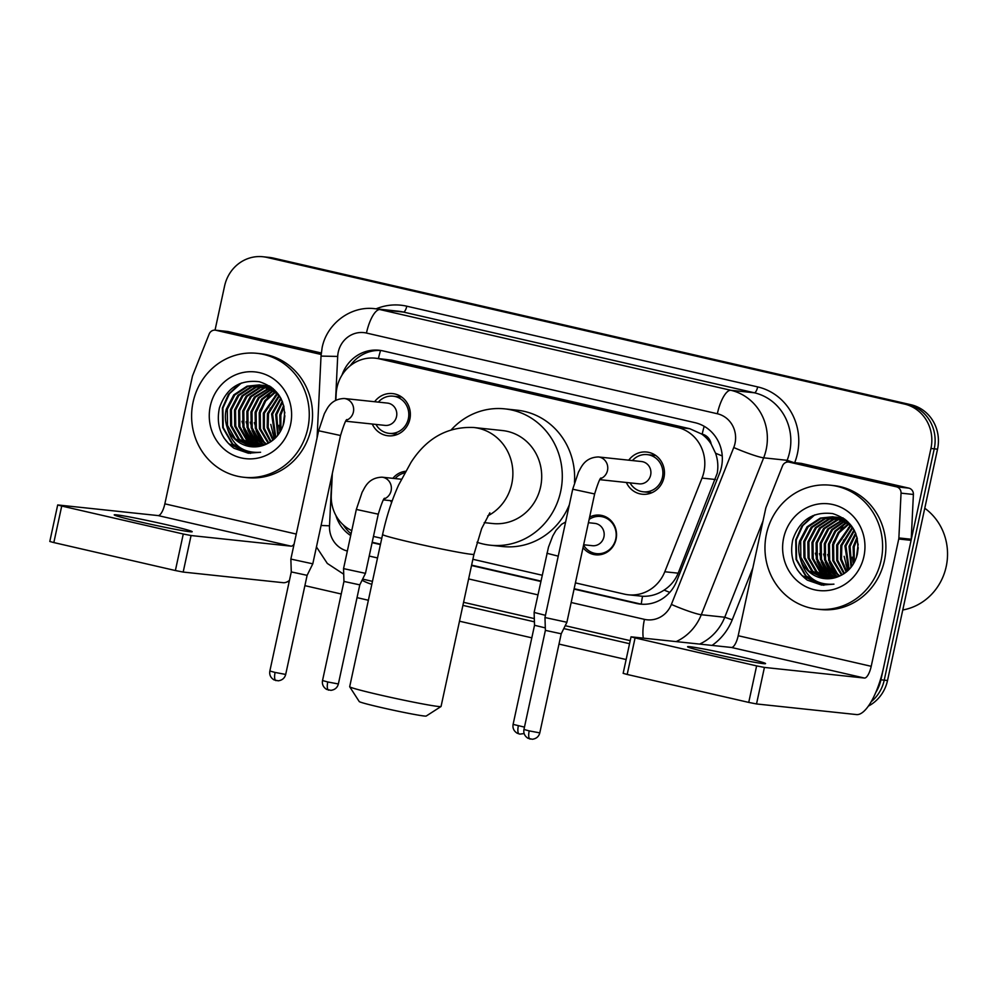<?xml version="1.0" encoding="UTF-8"?>
<svg xmlns="http://www.w3.org/2000/svg" width="996" height="996" viewBox="0 0 996 996"><rect width="100%" height="100%" fill="white"/><g stroke="black" fill="none" stroke-linecap="round" stroke-linejoin="round"><path stroke-width="1.49" d="M391.59 502.569A19.945 18.812 96.1 0 1 390.494 500.652M589.644 517.086A19.945 18.812 96.1 0 1 599.829 515.144A19.945 18.812 96.1 0 1 616.076 539.197A19.945 18.812 96.1 0 1 595.62 554.809A19.945 18.812 96.1 0 1 583.034 547.626M374.633 401.724A21.215 20.007 96.1 0 1 392.573 393.582A21.215 20.007 96.1 0 1 409.854 419.167A21.215 20.007 96.1 0 1 388.091 435.775A21.215 20.007 96.1 0 1 372.255 424.035M628.737 460.177A21.215 20.007 96.1 0 1 646.678 452.035A21.215 20.007 96.1 0 1 663.958 477.619A21.215 20.007 96.1 0 1 642.196 494.228A21.215 20.007 96.1 0 1 626.372 482.487M575.414 582.884L624.392 594.139A37.4 35.271 -83.9 0 0 628.339 594.799L642.545 596.268C650.189 596.567 657.372 594.512 664.108 590.105C670.545 585.897 675.226 580.257 678.176 573.173L717.22 473.274C718.415 466.477 717.867 459.791 715.564 453.23L711.144 444.004A12.462 11.753 -83.9 0 0 702.192 434.144A37.4 12.338 -77 0 1 704.184 426.3M628.339 594.799A37.4 35.271 -83.9 0 0 664.793 571.754L702.031 478.08A37.4 35.271 -83.9 0 0 703.923 471.855A37.4 35.271 -83.9 0 0 677.417 427.421L379.314 358.846A37.4 35.271 -83.9 0 0 375.368 358.187A37.4 35.271 -83.9 0 0 336.162 393.918L335.864 400.143M702.192 434.144L701.595 434.007A37.4 35.271 96.1 0 1 711.144 444.004M701.595 434.007L689.792 428.728L391.689 360.166L375.368 358.187M373.45 536.421L381.767 538.338M472.876 559.291L542.173 575.227M332.328 473.474L331.282 495.037A37.4 35.271 -83.9 0 0 351.75 530.619M392.872 478.341A19.945 18.812 96.1 0 1 405.534 471.295M215.036 330.149L224.586 286.014A37.4 35.271 96.1 0 1 262.932 256.744L266.231 257.093A37.4 35.271 96.1 0 1 270.177 257.752L907.73 404.401A37.4 35.271 96.1 0 1 934.236 448.835L884.224 680.156A37.4 35.271 96.1 0 1 871.214 701.682A37.4 35.271 96.1 0 0 884.224 680.156L934.236 448.835A37.4 35.271 96.1 0 0 907.73 404.401L270.177 257.752A37.4 35.271 96.1 0 0 266.231 257.093L269.518 257.441A37.4 35.271 96.1 0 1 273.464 258.101L911.029 404.75A37.4 35.271 96.1 0 1 937.535 449.184L887.523 680.505A37.4 35.271 96.1 0 1 868.437 706.064M574.07 589.109L636.332 603.439A37.4 35.271 -83.9 0 0 640.279 604.099A37.4 35.271 -83.9 0 0 676.732 581.054L719.56 473.324A37.4 35.271 -83.9 0 0 721.453 467.099A37.4 35.271 -83.9 0 0 694.947 422.665L383.062 350.916A37.4 35.271 -83.9 0 0 379.115 350.256A37.4 35.271 -83.9 0 0 341.977 375.143M262.932 256.744A37.4 35.271 96.1 0 1 266.878 257.404L904.443 404.052A37.4 35.271 96.1 0 1 930.949 448.486L880.937 679.807A37.4 35.271 96.1 0 1 875.858 692.307M626.135 659.539L558.993 644.088M531.814 637.838L459.492 621.205M368.371 600.252L357.029 597.637M341.242 594.002L304.888 585.648M289.089 582.013L287.545 581.652M372.106 542.658L380.41 544.575M471.531 565.529L540.816 581.465M335.889 515.43A37.4 35.271 -83.9 0 0 350.679 535.562M350.169 365.806A37.4 35.271 96.1 0 1 380.758 350.48M351.065 533.781A37.4 35.271 96.1 0 1 343.309 524.929M641.934 604.236A37.4 35.271 96.1 0 1 639.631 603.788L574.157 588.723M540.903 581.079L471.606 565.143M380.497 544.177L372.193 542.272M713.385 653.774A39.89 1.494 12.2 0 0 765.551 663.597A39.89 1.494 12.2 0 0 739.742 656.563A39.89 1.494 12.2 0 0 687.576 646.74A39.89 1.494 12.2 0 0 713.385 653.774M789.268 462.156A6.237 5.876 -83.9 0 0 788.608 462.044L800.958 463.352A6.237 5.876 96.1 0 1 801.618 463.464L789.268 462.156L896.487 486.82L908.838 488.127A6.237 5.876 96.1 0 1 913.394 494.464L911.228 539.247A6.237 5.876 96.1 0 1 911.091 540.33L883.564 667.631A49.862 16.459 -77 0 1 856.56 714.58L756.524 703.948L748.731 702.404L756.624 665.888L764.418 667.42L864.466 678.052A12.462 4.109 103 0 0 871.214 666.312L898.741 539.01A6.237 5.876 -83.9 0 0 898.878 537.94L901.044 493.145A6.237 5.876 -83.9 0 0 896.487 486.82M801.618 463.464L908.838 488.127M788.608 462.044A6.237 5.876 -83.9 0 0 782.532 465.891L766.036 507.387A6.237 5.876 -83.9 0 0 765.725 508.421L738.198 635.722A12.462 4.109 103 0 1 731.45 647.462L631.041 636.83L635.075 637.926L627.181 674.454L748.731 702.404M627.181 674.454L623.147 673.346L631.041 636.83M635.075 637.926L756.624 665.888M843.002 542.845A56.087 52.913 96.1 0 1 843.699 539.944M846.513 531.889A56.087 52.913 96.1 0 1 848.604 527.544M849.464 526.013A56.087 52.913 96.1 0 1 850.024 525.054M924.761 508.246A56.087 52.913 96.1 0 1 946.2 566.575A56.087 52.913 96.1 0 1 902.762 609.988M766.447 533.993A62.325 58.789 96.1 0 1 830.365 485.214A62.325 58.789 96.1 0 1 881.124 560.375A62.325 58.789 96.1 0 1 817.193 609.154A62.325 58.789 96.1 0 1 766.447 533.993M830.365 485.214L833.664 485.562A62.325 58.789 96.1 0 1 884.411 560.723A62.325 58.789 96.1 0 1 820.492 609.515L817.193 609.154M807.345 580.158L821.663 585.088L833.938 584.142C816.496 585.337 805.341 577.02 800.46 559.192A31.162 29.394 96.1 0 0 824.613 578.614A31.162 29.394 96.1 0 0 838.732 576.435C848.306 572.339 854.493 565.006 857.295 554.436C860.071 533.52 851.866 519.912 832.656 513.587C812.91 511.346 799.614 520.061 792.766 539.745C789.293 556.764 794.161 570.235 807.345 580.158M863.918 556.415A43.625 41.147 96.1 0 1 814.566 589.794A43.625 41.147 96.1 0 1 783.653 537.952A43.625 41.147 96.1 0 1 832.992 504.574A43.625 41.147 96.1 0 1 863.918 556.415M835.096 517.161L825.485 518.63L812.25 527.32L804.768 541.612L804.98 557.685L812.724 571.194L826.854 578.751M834.586 517.073L824.464 518.518L811.217 527.208L803.747 541.513L803.946 557.573L811.69 571.094L826.331 578.738M837.126 517.646L829.606 519.065L816.359 527.755L808.889 542.048L809.101 558.121L816.832 571.642L828.971 578.726M836.628 517.509L828.572 518.953L815.338 527.643L807.856 541.949L808.067 558.009L815.811 571.53L828.435 578.751M839.142 518.269L833.727 519.501L820.48 528.191L813.01 542.496L813.209 558.557L820.953 572.078L831.1 578.539M838.644 518.107L832.693 519.389L819.447 528.079L811.977 542.384L812.188 558.445L819.92 571.965L830.564 578.601M841.147 519.065L837.848 519.937L824.601 528.627L817.118 542.932L817.33 558.993L825.074 572.513L833.241 578.178M840.649 518.854L836.814 519.825L823.568 528.515L816.098 542.82L816.297 558.88L824.041 572.401L832.706 578.278M843.126 520.024L828.709 529.063L821.239 543.368L821.451 559.428L829.195 572.949L835.407 577.63M842.628 519.763L827.688 528.963L820.206 543.256L820.418 559.316L828.162 572.837L834.86 577.792M845.094 521.157L832.457 529.934L825.36 543.804L825.56 559.864L833.303 573.385L837.599 576.896M844.608 520.858L831.635 529.586L824.327 543.692L824.539 559.764L832.283 573.273L837.038 577.095M847.036 522.502L835.756 531.341L829.469 544.239L829.68 560.312L837.424 573.821L839.84 575.974M846.55 522.141L834.934 530.98L828.448 544.127L828.647 560.2L836.391 573.721L839.267 576.223M848.941 524.058L839.08 532.81L833.59 544.675L833.801 560.748L842.13 574.829M848.468 523.647L838.246 532.437L832.556 544.575L832.768 560.636L841.558 575.14M850.833 525.876L837.711 545.111L837.673 560.238L844.434 573.41M850.36 525.402L836.677 545.011L836.74 560.474L843.861 573.796M852.688 528.017L841.832 545.559L841.483 559.179L846.787 571.629M852.227 527.444L840.798 545.447L840.524 559.453L846.189 572.115M854.456 530.594L845.94 545.995L849.177 569.401M854.045 529.872L844.919 545.883L848.567 570.011M855.975 533.993L850.061 546.431L851.642 566.512M855.601 533.059L849.028 546.318L851.02 567.309M857.369 538.587L854.182 546.866L854.257 562.429M857.033 537.267L853.149 546.754L853.584 563.611M858.216 547.638L857.419 553.888M858.166 544.077L856.46 557.324M833.054 516.837L821.376 518.194L808.13 526.884L800.66 541.177L800.859 557.25L808.603 570.758L824.763 578.626M854.244 530.171L849.7 524.743L832.532 516.775L820.343 518.082L807.096 526.772L799.626 541.065C798.194 547.053 798.481 553.091 800.46 559.192M844.396 518.854L835.109 517.086M837.163 517.273L835.619 517.173M843.662 519.875L845.255 519.501L836.652 517.21M843.014 517.92L839.23 517.534M841.284 517.708L839.74 517.621M839.217 517.609L837.648 517.621M843.151 518.007L840.773 517.646M838.707 517.509L837.15 517.497M843.201 518.045L841.769 518.057M841.247 518.082L839.678 518.206M842.828 517.945L841.259 517.932M840.736 517.945L839.167 518.045M843.263 518.717L841.682 518.953M842.765 518.543L841.172 518.754M844.77 519.29L843.164 519.626M846.65 520.634L845.629 520.97M846.289 520.323L845.143 520.671M847.758 521.643L847.098 521.916M852.364 557.175L853.323 564.047M844.135 556.303L847.721 570.82M844.185 523.996L833.104 542.559M827.664 554.548L834.2 574.244M823.555 554.112L830.079 573.808M819.434 553.676L825.97 573.36M815.313 553.241L821.849 572.924M812.798 515.679L801.83 526.174L795.729 539.882L796.065 559.441L805.552 575.887L823.617 585.237M845.89 564.408L848.057 570.509M829.419 562.653L835.432 575.302M825.311 562.217L831.311 574.866M821.19 561.781L827.19 574.431M817.069 561.346L823.082 573.995M814.716 514.895L802.838 525.552L796.252 539.944L796.576 559.491L806.063 575.949L823.879 585.25M797.286 569.787L801.954 575.514L821.663 585.075M441.004 706.525L426.201 716.049A34.275 1.295 -167.8 0 1 381.418 707.558A34.275 1.295 -167.8 0 1 359.245 701.57L349.696 686.779A46.737 1.755 12.2 0 0 379.924 694.947A46.737 1.755 12.2 0 0 441.004 706.525A46.737 1.755 12.2 0 0 441.054 706.463L473.959 554.286A46.737 1.755 -167.8 0 1 412.83 542.758A46.737 1.755 -167.8 0 1 382.589 534.528L349.683 686.705A46.737 1.755 12.2 0 0 349.696 686.779M484.205 522.626L492.647 523.523A46.737 44.085 -83.9 0 0 540.591 486.932A46.737 44.085 -83.9 0 0 502.532 430.558L473.71 427.496C447.59 426.413 426.686 438.041 411.012 462.381L398.637 484.977C391.789 500.216 386.436 516.737 382.589 534.528M451.412 429.65A68.562 64.665 96.1 0 1 504.835 408.87A68.562 64.665 96.1 0 1 560.661 491.551A68.562 64.665 96.1 0 1 490.343 545.21A68.562 64.665 96.1 0 1 476.997 542.26M504.835 408.87L517.185 410.19A68.562 64.665 96.1 0 1 574.48 482.388M569.363 504.698A68.562 64.665 96.1 0 1 502.694 546.53L490.343 545.21M630.045 482.873A18.7 17.642 -83.9 0 0 643.292 491.812A18.7 17.642 -83.9 0 0 662.465 477.171A18.7 17.642 -83.9 0 0 647.238 454.624A18.7 17.642 -83.9 0 0 632.423 460.563M599.853 479.674L639.133 483.844A11.217 10.583 -83.9 0 0 650.649 475.067A11.217 10.583 -83.9 0 0 641.511 461.534L598.359 456.952A11.217 10.583 -83.9 0 1 598.895 457.015A11.217 10.583 -83.9 0 1 607.498 470.473A11.217 10.583 -83.9 0 1 600.501 478.703M530.158 739.082A8.105 2.677 -77 0 1 530.059 739.069A8.105 2.677 -77 0 1 529.2 730.89L539.795 732.882L561.221 633.792L566.898 622.276L544.974 617.532L572.712 489.21L578.539 471.93C580.917 468.369 584.017 457.475 598.359 456.952M561.221 633.792L545.385 630.368L544.974 617.532M375.94 424.433A18.7 17.642 -83.9 0 0 389.187 433.36A18.7 17.642 -83.9 0 0 408.36 418.718A18.7 17.642 -83.9 0 0 393.134 396.171A18.7 17.642 -83.9 0 0 378.318 402.123M345.749 421.221L385.029 425.392A11.217 10.583 -83.9 0 0 396.533 416.614A11.217 10.583 -83.9 0 0 387.407 403.081L344.255 398.5A11.217 10.583 -83.9 0 1 344.79 398.574A11.217 10.583 -83.9 0 1 353.393 412.033A11.217 10.583 -83.9 0 1 346.396 420.25M276.054 680.642A8.105 2.677 -77 0 1 275.954 680.617A8.105 2.677 -77 0 1 275.095 672.437L285.69 674.441L307.117 575.339L312.794 563.823L290.857 559.08L318.608 430.758L324.435 413.489C326.812 409.916 329.9 399.023 344.255 398.5M307.117 575.339L291.28 571.916L290.857 559.08M583.569 545.136A18.7 17.642 -83.9 0 0 596.579 553.652A18.7 17.642 -83.9 0 0 615.752 539.01A18.7 17.642 -83.9 0 0 600.526 516.463A18.7 17.642 -83.9 0 0 589.146 519.377M583.656 544.762L592.421 545.696A11.217 10.583 -83.9 0 0 603.925 536.906A11.217 10.583 -83.9 0 0 594.799 523.386L588.424 522.701M545.447 615.329L534.117 612.44L548.51 547.041L552.743 535.997L556.005 530.358L561.644 524.257L565.628 522.004M545.298 627.891L534.528 625.276L534.117 612.453M404.637 472.913A18.7 17.642 -83.9 0 0 395.126 478.578M328.73 690.166A8.105 2.677 -77 0 1 328.63 690.153A8.105 2.677 -77 0 1 327.771 681.974L338.366 683.966L359.793 584.864L365.47 573.347L343.545 568.616L356.331 509.442L362.158 492.161C364.536 488.6 367.636 477.707 381.978 477.184A11.217 10.583 -83.9 0 1 382.514 477.246A11.217 10.583 -83.9 0 1 391.117 490.704A11.217 10.583 -83.9 0 1 384.12 498.934M359.793 584.864L343.956 581.44L343.545 568.616M140.038 521.892A39.89 1.494 12.2 0 0 192.203 531.715A39.89 1.494 12.2 0 0 166.394 524.693A39.89 1.494 12.2 0 0 114.229 514.857A39.89 1.494 12.2 0 0 140.038 521.892M215.92 330.274A6.237 5.876 -83.9 0 0 215.261 330.162L227.611 331.481A6.237 5.876 96.1 0 1 228.271 331.593L215.92 330.274L321.123 354.476M228.271 331.593L321.272 352.982M289.438 580.394A49.862 16.459 -77 0 1 283.225 582.697L183.177 572.065L175.383 570.534L183.276 534.005L191.07 535.537L291.118 546.169A12.462 4.109 103 0 0 294.131 543.978M215.261 330.162A6.237 5.876 -83.9 0 0 209.185 334.009L192.689 375.504A6.237 5.876 -83.9 0 0 192.377 376.538L164.85 503.839A12.462 4.109 103 0 1 158.103 515.579L57.693 504.947L61.727 506.043L53.834 542.571L175.383 570.534M53.834 542.571L49.8 541.475L57.693 504.947M61.727 506.043L183.276 534.005M269.655 410.962A56.087 52.913 96.1 0 1 270.352 408.061M273.165 400.006A56.087 52.913 96.1 0 1 275.257 395.673M276.116 394.13A56.087 52.913 96.1 0 1 276.676 393.171M193.1 402.11A62.325 58.789 96.1 0 1 257.03 353.331A62.325 58.789 96.1 0 1 307.776 428.492A62.325 58.789 96.1 0 1 243.858 477.283A62.325 58.789 96.1 0 1 193.1 402.11M257.03 353.331L260.317 353.68A62.325 58.789 96.1 0 1 311.063 428.84A62.325 58.789 96.1 0 1 247.145 477.632L243.858 477.283M233.998 448.275L248.315 453.205L260.591 452.259C243.149 453.466 231.993 445.15 227.113 427.309A31.162 29.394 96.1 0 0 251.266 446.731A31.162 29.394 96.1 0 0 265.384 444.552C274.958 440.469 281.146 433.136 283.947 422.553C286.724 401.649 278.519 388.029 259.309 381.717C239.563 379.464 226.266 388.191 219.419 407.874C215.945 424.894 220.813 438.352 233.998 448.275M290.571 424.533A43.625 41.147 96.1 0 1 241.231 457.911A43.625 41.147 96.1 0 1 210.305 406.069A43.625 41.147 96.1 0 1 259.657 372.691A43.625 41.147 96.1 0 1 290.571 424.533M261.749 385.29L252.15 386.747L238.903 395.437L231.421 409.742L231.632 425.802L239.376 439.323L253.519 446.88M261.238 385.191L251.117 386.635L237.87 395.325L230.4 409.63L230.599 425.69L238.343 439.211L252.984 446.855M263.791 385.763L256.258 387.183L243.012 395.873L235.542 410.178L235.753 426.238L243.497 439.759L255.623 446.843M263.28 385.626L255.237 387.07L241.991 395.761L234.508 410.066L234.72 426.126L242.464 439.647L255.101 446.868M265.795 386.398L260.379 387.618L247.133 396.308L239.663 410.613L239.862 426.674L247.606 440.195L257.752 446.656M265.297 386.224L259.346 387.519L246.099 396.209L238.629 410.501L238.841 426.562L246.585 440.083L257.217 446.718M267.8 387.183L264.5 388.054L251.253 396.744L243.783 411.049L243.983 427.11L251.727 440.63L259.894 446.295M267.302 386.971L263.467 387.954L250.22 396.645L242.75 410.937L242.949 427.01L250.693 440.518L259.358 446.407M269.779 388.141L255.374 397.192L247.892 411.485L248.104 427.545L255.848 441.066L262.06 445.747M269.294 387.88L254.341 397.08L246.871 411.373L247.07 427.446L254.814 440.954L261.512 445.909M271.746 389.274L259.109 398.051L252.013 411.921L252.225 427.994L259.956 441.502L264.251 445.013M271.261 388.975L258.288 397.703L250.98 411.809L251.191 427.882L258.935 441.402L263.703 445.224M273.688 390.619L262.409 399.458L256.134 412.356L256.333 428.429L264.077 441.95L266.492 444.091M273.203 390.258L261.587 399.11L255.101 412.257L255.312 428.317L263.044 441.838L265.92 444.341M275.606 392.175L265.733 400.927L260.242 412.805L260.454 428.865L268.783 442.946M275.12 391.764L264.899 400.554L259.221 412.693L259.421 428.753L268.21 443.257M277.486 394.005L264.363 413.24L264.326 428.355L271.086 441.527M277.013 393.52L263.33 413.128L263.392 428.604L270.514 441.913M279.341 396.134L268.484 413.676L268.136 427.296L273.439 439.759M278.88 395.574L267.451 413.564L267.177 427.57L272.842 440.232M281.121 398.711L272.593 414.112L275.83 437.53M280.698 398.002L271.572 414L275.22 438.14M282.627 402.123L276.714 414.548L278.295 434.63M282.254 401.189L275.68 414.436L277.672 435.439M284.022 406.704L280.835 414.983L280.909 430.546M283.698 405.397L279.801 414.871L280.237 431.729M284.868 415.755L284.072 422.005M284.819 412.195L283.113 425.441M259.707 384.954L248.029 386.311L234.782 395.001L227.312 409.294L227.511 425.367L235.255 438.887L251.415 446.743M280.897 398.3L276.353 392.872L259.197 384.892L246.996 386.199L233.749 394.889L226.279 409.194C224.847 415.17 225.133 421.208 227.113 427.309M271.049 386.971L261.761 385.215M263.828 385.39L262.272 385.303M270.314 387.992L271.908 387.618L263.305 385.34M269.667 386.037L265.882 385.651M267.936 385.825L266.393 385.738M265.87 385.726L264.314 385.738M269.804 386.124L267.426 385.776M265.359 385.626L263.803 385.614M269.854 386.162L268.422 386.174M267.899 386.199L266.33 386.336M269.48 386.062L267.912 386.05M267.401 386.062L265.82 386.174M269.916 386.834L268.335 387.083M269.418 386.66L267.837 386.871M271.422 387.407L269.816 387.743M273.302 388.751L272.281 389.087M272.941 388.452L271.796 388.789M274.423 389.76L273.751 390.034M279.029 425.292L279.976 432.164M270.788 424.421L274.373 438.937M270.837 392.113L259.757 410.676M254.316 422.665L260.852 442.361M250.208 422.229L256.731 441.925M246.087 421.794L252.623 441.489M241.966 421.358L248.502 441.054M239.451 383.796L228.482 394.304L222.394 408.011L222.718 427.558L232.205 444.017L250.27 453.354M272.543 432.525L274.709 438.626M256.072 430.77L262.085 443.419M251.963 430.334L257.964 442.983M247.842 429.899L253.856 442.548M243.721 429.463L249.735 442.112M241.368 383.012L229.491 393.669L222.905 408.061L223.229 427.608L232.715 444.067L250.531 453.367M223.938 437.916L228.607 443.631L248.514 453.217M715.402 479.499L702.031 478.08M641.287 604.124A37.4 12.338 -77 0 1 642.545 596.268M664.108 590.105A37.4 3.523 21.7 0 0 669.773 592.371M715.564 453.23A37.4 3.523 21.7 0 0 722.249 455.944M378.43 358.51A37.4 12.338 -77 0 1 380.572 350.468M689.792 428.728L677.417 427.421M678.176 573.173L664.793 571.754M391.689 360.166L379.314 358.846M273.464 258.101L266.878 257.404M911.029 404.75L904.443 404.052M937.535 449.184L930.949 448.486M887.523 680.505L880.937 679.807M571.169 602.505L644.449 619.363A24.925 23.518 -83.9 0 0 671.379 604.435L733.753 447.528A24.925 23.518 -83.9 0 0 735.011 443.382A24.925 23.518 -83.9 0 0 717.344 413.751L366.453 333.05A24.925 23.518 -83.9 0 0 338.254 352.123A24.925 23.518 -83.9 0 0 337.694 356.431L335.565 400.305M366.453 333.05A24.925 8.229 103 0 1 379.949 309.569L730.84 390.283A49.862 47.024 96.1 0 1 766.173 449.532A49.862 47.024 96.1 0 1 763.658 457.824L787.126 460.314A49.862 47.024 -83.9 0 0 789.641 452.022A49.862 47.024 -83.9 0 0 754.308 392.773L403.417 312.059A49.862 47.024 -83.9 0 0 398.163 311.188L374.695 308.685A49.862 47.024 96.1 0 1 379.949 309.569L403.417 312.059A6.237 2.054 -77 0 0 406.791 306.195L757.682 386.909A6.237 2.054 -77 0 1 754.308 392.773L730.84 390.283A24.925 8.229 103 0 0 717.344 413.751M374.695 308.685C350.729 305.623 326.75 323.712 322.119 347.729L321.023 356.095L337.694 356.431M757.682 386.909A56.087 52.913 96.1 0 1 797.435 453.566A56.087 52.913 96.1 0 1 794.683 462.692M752.864 567.907L732.234 619.798A56.087 52.913 96.1 0 1 712.065 645.396M629.559 643.702L563.786 628.576M534.429 621.828L462.916 605.381M371.819 584.316A56.087 52.913 96.1 0 1 362.071 580.257M376.115 308.835A56.087 52.913 96.1 0 1 406.791 306.195M733.753 447.528A24.925 2.353 21.7 0 0 763.658 457.824L701.284 614.731L724.752 617.234L762.998 521.02M671.379 604.435A24.925 2.353 21.7 0 0 701.284 614.731A49.862 47.024 96.1 0 1 676.172 641.586M699.64 644.076A49.862 47.024 -83.9 0 0 724.752 617.234L732.234 619.798M786.342 462.269L787.126 460.314L793.937 462.617M331.954 475.192L329.514 525.801A24.925 23.518 -83.9 0 0 347.343 551.025M369.205 556.054L377.521 557.959M468.63 578.925L537.927 594.861M321.073 525.49L329.514 525.801M644.449 619.363A24.925 8.229 103 0 0 643.316 638.087M639.631 603.788L636.332 603.439M731.45 647.462L864.466 678.052M738.198 635.722L871.214 666.312M911.091 540.33L898.741 539.01M764.418 667.42L756.524 703.948M898.878 537.94L911.228 539.247M913.394 494.464L901.044 493.145M487.729 515.916A46.737 44.085 -83.9 0 0 511.77 483.869A46.737 44.085 -83.9 0 0 478.64 428.33A46.737 44.085 -83.9 0 0 473.71 427.496M601.061 478.018C600.127 477.769 597.986 483.072 594.637 493.954L572.712 489.21M529.2 730.89L523.958 729.458L545.385 630.368M346.957 419.565C346.023 419.316 343.881 424.632 340.532 435.501L318.608 430.758M275.095 672.437L269.854 671.018L291.28 571.916M524.469 727.117L513.102 724.378L534.528 625.276M519.314 734.002A8.105 2.677 -77 0 1 519.215 733.99A8.105 2.677 -77 0 1 518.356 725.81M558.233 556.154L546.916 553.278M384.68 498.249C383.746 498 381.605 503.304 378.268 514.185L356.331 509.442M327.771 681.974L322.53 680.542L343.956 581.44M158.103 515.579L291.118 546.169M164.85 503.839L296.273 534.068M191.07 535.537L183.177 572.065M316.442 546.929L327.31 563.437L343.72 574.219M362.631 579.099L372.454 581.365M463.576 602.319L534.317 618.591M565.205 625.7L630.219 640.652M321.023 356.095L317.077 437.842M832.532 516.775L833.565 516.887M473.959 554.286L481.666 528.54L489.845 512.816M539.795 732.882C538.824 736.579 536.346 738.696 532.362 739.256L528.042 738.31C524.68 736.144 523.323 733.193 523.958 729.458M647.238 454.624L655.816 455.533M643.292 491.812L651.87 492.721M594.637 493.954L566.898 622.263M285.69 674.441C284.719 678.127 282.229 680.256 278.245 680.816L273.937 679.857C270.576 677.691 269.219 674.74 269.854 671.018M393.134 396.171L401.712 397.08M389.187 433.36L397.765 434.268M340.532 435.501L312.794 563.823M524.133 733.566L519.912 734.114L517.185 733.23C513.836 731.064 512.467 728.113 513.102 724.378M600.526 516.463L606.215 517.073M596.579 553.652L602.256 554.262M338.366 683.966C337.395 687.651 334.917 689.78 330.933 690.34L326.613 689.394C323.252 687.228 321.895 684.277 322.53 680.542M401.351 479.238L381.978 477.184M392.212 500.826L383.472 499.905M378.268 514.185L365.47 573.347M259.197 384.892L260.217 385.004"/></g></svg>
